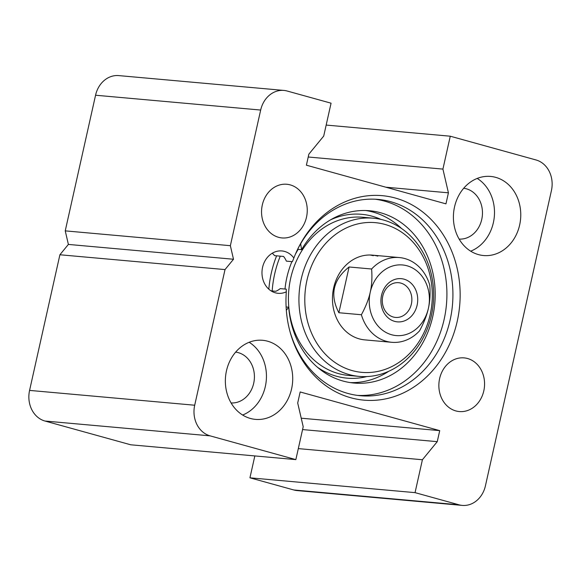 <?xml version="1.0" encoding="UTF-8"?>
<svg xmlns="http://www.w3.org/2000/svg" width="581" height="581" viewBox="0 0 581 581"><rect width="100%" height="100%" fill="white"/><g stroke="black" fill="none" stroke-linecap="round" stroke-linejoin="round"><path stroke-width="0.87" d="M242.633 415.037A39.704 33.633 95.1 0 0 266.265 380.482A39.704 33.633 95.1 0 0 249.162 342.274M231.085 402.945A25.528 21.62 95.1 0 0 254.115 381.005A25.528 21.62 95.1 0 0 238.312 352.652A25.528 21.62 95.1 0 0 235.646 352.122M250.404 418.458A39.704 33.633 -84.9 0 1 225.907 373.808A39.704 33.633 -84.9 0 1 262.583 340.292A39.704 33.633 -84.9 0 1 292.534 382.843A39.704 33.633 -84.9 0 1 255.487 419.38A39.704 33.633 -84.9 0 1 250.404 418.458M470.683 251.181A39.704 33.633 95.1 0 0 494.315 216.633A39.704 33.633 95.1 0 0 477.212 178.425M459.135 239.089A25.528 21.62 95.1 0 0 482.165 217.149A25.528 21.62 95.1 0 0 466.361 188.796A25.528 21.62 95.1 0 0 463.696 188.266M478.453 254.601A39.704 33.633 -84.9 0 1 453.957 209.952A39.704 33.633 -84.9 0 1 490.633 176.435A39.704 33.633 -84.9 0 1 520.583 218.993A39.704 33.633 -84.9 0 1 483.537 255.531A39.704 33.633 -84.9 0 1 478.453 254.601M551.42 190.597L485.44 485.774A25.528 21.62 -84.9 0 1 462.222 505.397A25.528 21.62 -84.9 0 1 458.961 504.802L415.052 492.637L422.409 459.745L437.253 441.662L439.723 430.63L300.166 391.964L297.697 402.996L303.202 426.723L295.852 459.615L210.082 435.852A25.528 21.62 -84.9 0 1 194.7 405.226L225.014 269.584L233.504 259.249L230.359 245.69L260.673 110.049A25.528 21.62 -84.9 0 1 283.891 90.425A25.528 21.62 -84.9 0 1 287.159 91.021L331.061 103.186L323.711 136.07L308.86 154.161L306.398 165.193L445.954 203.858L448.416 192.819L442.918 169.1L450.268 136.208L536.038 159.971A25.528 21.62 -84.9 0 1 551.42 190.597M283.891 90.425L118.778 75.603A25.528 21.62 95.1 0 0 95.56 95.226L65.239 230.868L230.359 245.69M271.015 290.856L275.793 291.284A21.272 18.018 95.1 0 0 280.238 288.612L286.244 289.149L286.31 291.822A21.272 18.018 -84.9 0 1 278.117 293.318A21.272 18.018 -84.9 0 1 262.075 270.521A21.272 18.018 -84.9 0 1 281.923 250.948A21.272 18.018 -84.9 0 1 293.863 258.029L292.381 261.675L286.382 261.138A21.272 18.018 95.1 0 0 283.579 256.453L274.573 255.647A21.272 18.018 95.1 0 0 272.257 253.229M276.614 255.829A101.232 85.756 95.1 0 0 268.829 289.185M357.497 395.4A98.552 83.49 95.1 0 0 446.455 304.495A98.552 83.49 95.1 0 0 375.108 199.21M286.31 291.822A102.648 86.954 95.1 0 0 289.759 330.734A102.648 86.954 95.1 0 0 418.727 383.583A102.648 86.954 95.1 0 0 433.252 221.739A102.648 86.954 95.1 0 0 296.935 250.774A102.648 86.954 95.1 0 0 293.863 258.029M278.546 237.302A26.944 22.826 -84.9 0 1 261.922 207.003A26.944 22.826 -84.9 0 1 286.811 184.264A26.944 22.826 -84.9 0 1 307.131 213.14A26.944 22.826 -84.9 0 1 281.996 237.934A26.944 22.826 -84.9 0 1 278.546 237.302M455.86 410.927A26.944 22.826 -84.9 0 1 439.236 380.628A26.944 22.826 -84.9 0 1 464.125 357.889A26.944 22.826 -84.9 0 1 484.445 386.764A26.944 22.826 -84.9 0 1 459.31 411.559A26.944 22.826 -84.9 0 1 455.86 410.927M296.579 251.558A98.552 83.49 -84.9 0 1 378.115 199.414A98.552 83.49 -84.9 0 1 452.461 305.04A98.552 83.49 -84.9 0 1 360.496 395.734A98.552 83.49 -84.9 0 1 289.541 329.899M254.834 455.932L249.939 477.814L293.841 489.979A25.528 21.62 95.1 0 0 297.109 490.575L462.222 505.397M249.939 477.814L415.052 492.637M298.307 448.612L422.409 459.745M302.563 429.577L437.253 441.662M301.227 418.197L439.723 430.63M65.239 230.868L68.384 244.427L59.901 254.761L29.58 390.403A25.528 21.62 95.1 0 0 44.962 421.029L130.732 444.792L295.852 459.615M59.901 254.761L225.014 269.584M68.384 244.427L233.504 259.249M385.857 187.205L448.416 192.819M308.228 157.008L442.918 169.1M326.166 125.068L450.268 136.208M338.868 312.731C329.63 294.901 333.044 279.657 349.094 266.984L371.615 269.003C372.283 277.565 371.833 285.3 370.25 292.214C368.739 299.128 365.79 306.637 361.389 314.749L338.868 312.731L349.094 266.984M361.389 314.749A42.544 36.037 95.1 0 0 391.768 342.303A42.544 36.037 95.1 0 0 419.533 330.858C423.934 322.753 426.89 315.236 428.4 308.322C429.984 301.416 430.434 293.674 429.758 285.111A42.544 36.037 95.1 0 0 404.826 258.552A42.544 36.037 95.1 0 0 399.379 257.557A42.544 36.037 95.1 0 0 371.615 269.003M370.25 292.214A35.448 30.03 -84.9 0 1 407.034 265.786A35.448 30.03 -84.9 0 1 428.4 308.322A35.448 30.03 -84.9 0 1 391.616 334.75A35.448 30.03 -84.9 0 1 370.25 292.214M417.114 305.192A21.686 18.374 95.1 0 0 394.521 279.534A21.686 18.374 95.1 0 0 386.35 316.071A21.686 18.374 95.1 0 0 417.114 305.192M411.377 304.03A17.437 14.772 -84.9 0 1 395.516 317.429A17.437 14.772 -84.9 0 1 382.777 296.107A17.437 14.772 -84.9 0 1 398.631 282.7A17.437 14.772 -84.9 0 1 411.377 304.03M286.331 310.312L288.706 307.211A86.504 73.279 95.1 0 0 354.069 383.053A86.504 73.279 95.1 0 0 434.784 303.449A86.504 73.279 95.1 0 0 369.531 210.743A86.504 73.279 95.1 0 0 301.568 249.656L300.667 243.766M286.121 306.979L288.706 307.211M350.328 382.603A86.504 73.279 95.1 0 0 388.762 371.274M401.573 228.515A86.504 73.279 95.1 0 0 365.769 210.525M297.675 249.307L301.568 249.656M272.169 290.958A97.136 82.284 -84.9 0 1 280.274 256.156M383.569 220.061A79.408 67.273 -84.9 0 1 432.562 309.368A79.408 67.273 -84.9 0 1 359.203 376.394A79.408 67.273 -84.9 0 1 299.302 291.292A79.408 67.273 -84.9 0 1 373.401 218.209A79.408 67.273 -84.9 0 1 383.569 220.061M384.898 224.404A75.16 63.67 -84.9 0 1 413.766 348.847A75.16 63.67 -84.9 0 1 307.008 319.267A75.16 63.67 -84.9 0 1 384.898 224.404M391.768 342.303L364.752 339.878A42.544 36.037 -84.9 0 1 332.659 294.284A42.544 36.037 -84.9 0 1 372.356 255.132A42.544 36.037 -84.9 0 1 377.803 256.127M370.097 255.015A42.544 36.037 -84.9 0 1 373.3 255.72M95.56 95.226L260.673 110.049M293.841 489.979L458.961 504.802M44.962 421.029L210.082 435.852M29.58 390.403L194.7 405.226M330.618 219.807A82.248 69.676 -84.9 0 1 372.174 216.226A82.248 69.676 -84.9 0 1 380.94 219.4M366.836 376.568A82.248 69.676 -84.9 0 1 317.386 367.207M284.995 289.033A82.248 69.676 -84.9 0 1 291.902 261.632M295.388 254.26A82.248 69.676 -84.9 0 1 298.191 249.351M359.203 376.394L348.694 375.457A79.408 67.273 -84.9 0 1 288.793 290.347A79.408 67.273 -84.9 0 1 362.893 217.265L373.401 218.209M399.379 257.557L372.356 255.132"/></g></svg>
